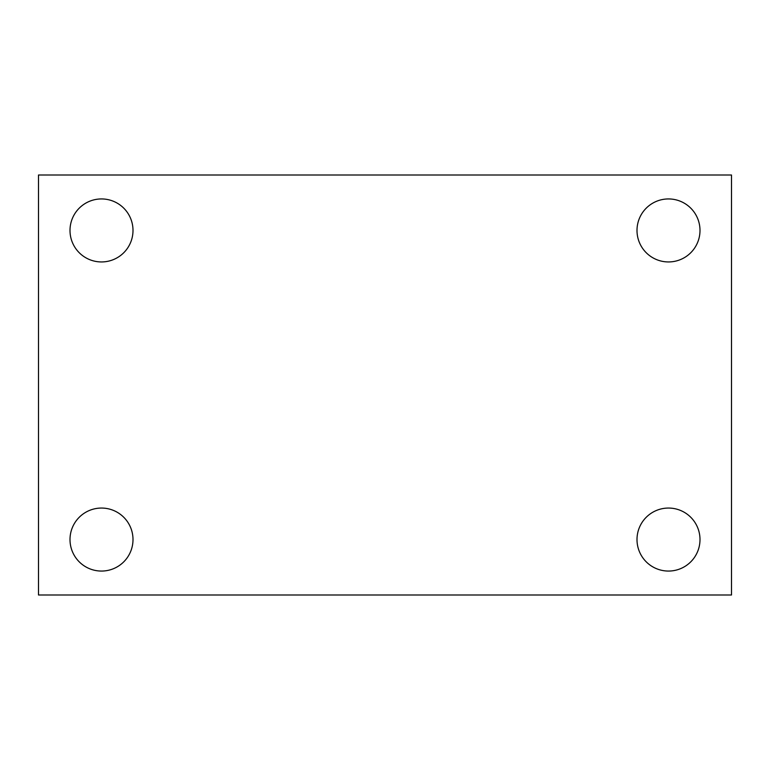 <?xml version="1.0" encoding="UTF-8"?>
<svg xmlns="http://www.w3.org/2000/svg" width="770" height="770" viewBox="0 0 770 770"><rect width="100%" height="100%" fill="white"/><g stroke="black" fill="none" stroke-linecap="round" stroke-linejoin="round"><path stroke-width="1.16" d="M38.5 175.002L731.5 175.002L731.5 594.998L38.5 594.998L38.5 175.002M101.496 508.056A31.503 31.503 0 0 1 132.998 539.558A31.503 31.503 0 0 1 101.496 571.061A31.503 31.503 0 0 1 70.003 539.558A31.503 31.503 0 0 1 101.496 508.056M668.504 508.056A31.503 31.503 0 0 1 699.997 539.558A31.503 31.503 0 0 1 668.504 571.061A31.503 31.503 0 0 1 637.002 539.558A31.503 31.503 0 0 1 668.504 508.056M668.504 198.939A31.503 31.503 0 0 1 699.997 230.442A31.503 31.503 0 0 1 668.504 261.944A31.503 31.503 0 0 1 637.002 230.442A31.503 31.503 0 0 1 668.504 198.939M101.496 198.939A31.503 31.503 0 0 1 132.998 230.442A31.503 31.503 0 0 1 101.496 261.944A31.503 31.503 0 0 1 70.003 230.442A31.503 31.503 0 0 1 101.496 198.939"/></g></svg>
